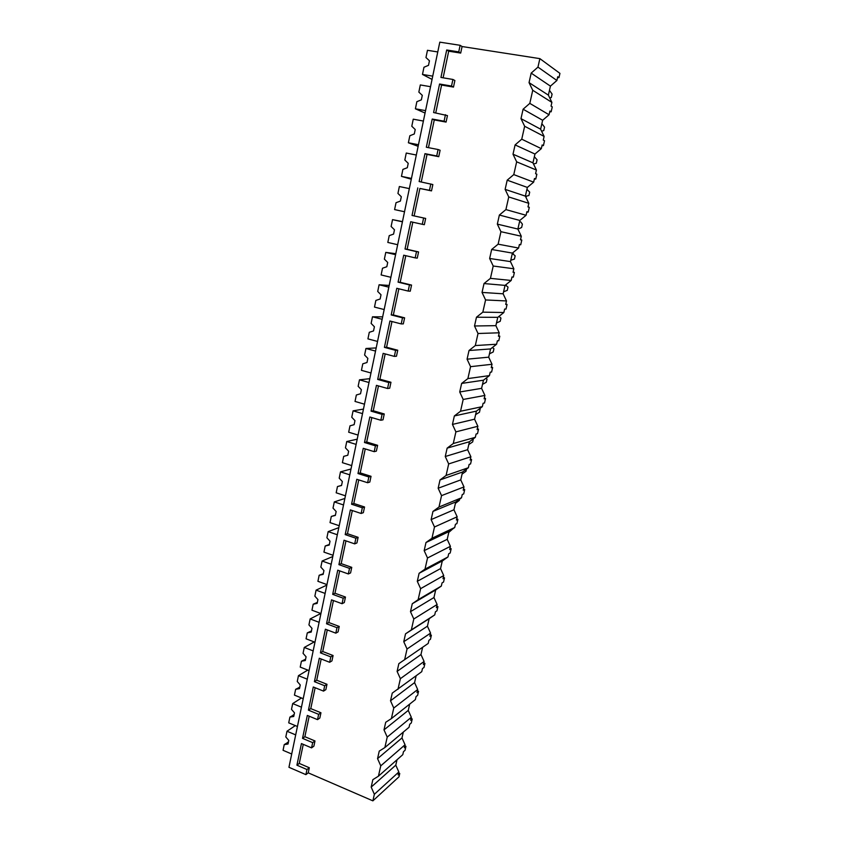<?xml version="1.0" encoding="UTF-8"?>
<svg xmlns="http://www.w3.org/2000/svg" width="843" height="843" viewBox="0 0 843 843"><rect width="100%" height="100%" fill="white"/><g stroke="black" fill="none" stroke-linecap="round" stroke-linejoin="round"><path stroke-width="1.26" d="M443.112 77.809L448.697 51.191L460.689 53.077L458.74 51.887L460.13 45.301L439.804 42.15L288.949 767.288L305.904 774.643L308.232 772.841L372.88 800.85L398.981 776.803L399.751 773.474L398.149 774.938L398.823 771.988L395.788 765.149L397.011 759.764M372.88 800.85L374.355 794.285L371.183 787.099L372.848 779.659L378.433 776.182L402.785 754.664L403.47 751.693L405.051 750.302L405.947 746.371L404.366 747.752L405.051 744.769L401.985 737.92L403.312 732.082M378.433 776.182L380.762 765.844L377.559 758.637L379.245 751.113L384.872 747.551L409.045 727.277L409.73 724.274L411.3 722.967L412.216 718.995L410.646 720.291L411.331 717.288L408.254 710.407L409.687 704.116M384.872 747.551L387.222 737.098L384.008 729.869L385.715 722.272L391.384 718.605L415.367 699.606L416.063 696.581L417.622 695.349L418.539 691.344L416.979 692.556L417.675 689.521L414.577 682.619L416.126 675.854M391.384 718.605L393.765 708.046L390.52 700.796L392.248 693.115L421.763 671.66L422.459 668.594L424.008 667.456L424.935 663.409L423.386 664.537L424.092 661.47L420.973 654.547L422.628 647.298M397.97 689.353L400.372 678.678L397.106 671.407L398.844 663.641L428.212 643.42L428.918 640.332L430.457 639.279L431.384 635.19L429.856 636.223L430.573 633.125L427.433 626.191L429.14 618.699L434.735 614.895L435.452 611.776L436.969 610.806L437.917 606.675L436.4 607.624L437.117 604.494L433.955 597.539L435.683 589.963L441.321 586.075L442.048 582.913L443.555 582.039L444.503 577.866L443.007 578.72L443.724 575.558L440.552 568.582L442.29 560.932L447.981 556.949L448.708 553.756L450.204 552.976L451.163 548.751L449.677 549.52L450.415 546.327L447.211 539.33L448.971 531.606L454.714 527.518L455.441 524.293L456.917 523.608L457.897 519.341L456.421 520.015L457.159 516.78L453.945 509.773L455.726 501.964L461.511 497.77L462.249 494.514L463.713 493.924L464.693 489.614L463.239 490.194L463.987 486.927L460.752 479.899L462.544 472.006L468.381 467.717L469.129 464.43L470.573 463.935L471.574 459.583L470.131 460.057L470.889 456.758L467.623 449.709L469.435 441.732L475.326 437.338L476.084 434.019L477.507 433.629L478.518 429.224L477.096 429.593L477.855 426.263L474.567 419.192L476.411 411.131L482.344 406.642L483.113 403.281L484.525 402.986L485.536 398.539L484.124 398.813L484.904 395.441L481.595 388.349L483.45 380.204L489.435 375.609L490.215 372.206L491.606 372.026L492.639 367.527L491.248 367.696L492.017 364.281L488.698 357.179L490.573 348.939L496.601 344.239L497.391 340.804L498.771 340.73L499.804 336.178L498.434 336.241L499.225 332.795L495.874 325.661L497.77 317.337L503.851 312.521L504.651 309.054L506.011 309.086L507.054 304.492L505.705 304.439L506.495 300.951L503.123 293.807L505.041 285.387L511.185 280.466L511.986 276.957L513.324 277.105L511.964 277.062M513.324 277.105L514.388 272.458L513.05 272.289L513.851 268.769L510.458 261.604L512.396 253.09L518.593 248.053L519.404 244.502L520.721 244.765L519.351 244.744M520.721 244.765L521.796 240.065L520.479 239.791L521.29 236.23L517.876 229.043L519.836 220.434L526.085 215.281L526.907 211.698L528.203 212.078L526.822 212.067M528.203 212.078L529.288 207.325L527.992 206.925L528.814 203.321L525.368 196.124L527.349 187.42L533.651 182.151L534.483 178.516L535.769 179.022L534.367 179.022M535.769 179.022L536.865 174.216L535.59 173.7L536.422 170.054L532.955 162.836L534.957 154.037L541.311 148.642L542.154 144.975L543.419 145.597L542.007 145.618M543.419 145.597L544.525 140.739L543.271 140.096L544.114 136.408L540.616 129.169L542.65 120.275L549.056 114.753L549.91 111.044L551.153 111.792L549.731 111.834M551.153 111.792L552.27 106.882L551.037 106.113L551.891 102.393L548.371 95.133L550.426 86.134L556.896 80.485L557.75 76.734L558.972 77.609L557.539 77.672M395.788 765.149L371.183 787.099M374.355 794.285L398.823 771.988M314.987 740.955L312.669 742.63L311.562 747.867L313.881 746.171L314.987 740.955L304.871 736.698L309.181 716.202M320.951 712.767L318.654 714.348L317.526 719.637L319.834 718.046L320.951 712.767L310.772 708.605L315.145 687.74M326.989 684.295L324.692 685.759L323.564 691.112L325.862 689.616L326.989 684.295L316.726 680.217L321.183 658.984M333.08 655.517L330.804 656.876L329.655 662.282L331.942 660.901L333.08 655.517L322.743 651.523L327.274 629.932M339.244 626.433L336.979 627.687L335.82 633.156L338.085 631.881L339.244 626.433L328.823 622.534L333.438 600.564M345.461 597.055L343.217 598.193L342.047 603.714L344.302 602.555L345.461 597.055L334.977 593.24L339.666 570.88M351.752 567.35L349.518 568.372L348.338 573.957L350.583 572.913L351.752 567.35L341.183 563.63L345.957 540.879M358.117 537.328L355.894 538.234L354.703 543.872L356.926 542.945L358.117 537.328L347.464 533.714L352.321 510.563M364.545 506.991L362.332 507.771L361.131 513.471L363.344 512.67L364.545 506.991L353.807 503.471L358.749 479.909M371.036 476.316L368.844 476.969L367.622 482.733L369.824 482.059L371.036 476.316L360.224 472.902L365.251 448.919M377.611 445.315L375.43 445.842L374.197 451.669L376.378 451.11L377.611 445.315L366.705 441.995L371.826 417.601M384.25 413.966L382.09 414.366L380.836 420.257L383.007 419.835L384.25 413.966L373.259 410.752L378.465 385.925M390.962 382.269L388.813 382.543L387.559 388.497L389.708 388.201L390.962 382.269L379.887 379.171L385.188 353.912M397.748 350.235L395.62 350.361L394.345 356.389L396.473 356.231L397.748 350.235L386.579 347.242L391.974 321.531M404.608 317.832L402.501 317.822L401.215 323.912L403.323 323.891L404.608 317.832L393.354 314.955L398.844 288.791M411.553 285.071L409.456 284.923L408.16 291.077L410.256 291.204L411.553 285.071L400.204 282.31L405.789 255.682M418.571 251.941L416.495 251.646L415.178 257.874L417.253 258.137L418.571 251.941L407.127 249.296L412.817 222.204M425.662 218.432L423.607 217.989L422.28 224.291L424.335 224.702L425.662 218.432L414.134 215.913L419.898 188.463L431.5 190.887L432.849 184.543L419.14 181.54L424.977 153.668L427.043 154.395L421.258 181.983M438.75 156.682L440.109 150.265L438.086 149.517L436.727 155.966L438.75 156.682L427.043 154.395M428.455 147.651L434.271 119.927L446.073 122.087L447.454 115.596L433.597 112.54L439.572 84.015L441.584 85.059L435.736 112.93M453.492 87.082L454.883 80.517L452.912 79.453L451.511 86.049L453.492 87.082L441.584 85.059M460.689 53.077L462.08 46.534L539.868 58.631L559.942 73.373L558.972 77.609M404.619 659.784L407.043 648.994L403.765 641.702L405.525 633.852L411.342 629.9L413.797 618.994L410.488 611.681L412.269 603.746L418.139 599.689L420.625 588.656L417.296 581.322L419.097 573.303L425.009 569.141L427.517 557.992L424.177 550.637L425.989 542.523L431.964 538.255L434.493 526.991L431.121 519.604L432.965 511.406L438.982 507.033L441.553 495.631L438.16 488.234L440.014 479.941L446.095 475.452L448.687 463.935L445.262 456.516L447.148 448.128L453.271 443.523L455.894 431.879L452.449 424.429L454.356 415.947L460.541 411.236L463.186 399.456L459.72 391.984L461.648 383.417L467.886 378.581L470.563 366.663L467.075 359.181L469.024 350.509L475.315 345.556L478.023 333.501L474.514 325.988L476.474 317.221L482.828 312.152L485.579 299.95L482.038 292.426L484.019 283.554L490.436 278.359L493.208 266.019L489.646 258.474L491.659 249.496L498.129 244.175L500.932 231.688L497.338 224.122L499.372 215.039L505.905 209.591L508.75 196.956L505.126 189.369L507.191 180.181L513.777 174.596L516.654 161.824L513.008 154.206L515.094 144.912L521.743 139.19L524.652 126.271L520.985 118.631L523.092 109.221L529.804 103.373L532.744 90.285L529.046 82.625L531.185 73.109L537.96 67.113L539.868 58.631M308.232 772.841L309.307 767.752L299.265 763.421L303.269 744.358M460.13 45.301L462.08 46.534M305.904 774.643L306.978 769.533L309.307 767.752M445.452 114.68L444.082 121.202L446.073 122.087M430.805 183.943L429.466 190.318L431.5 190.887M458.74 51.887L446.695 49.979L448.697 51.191M311.562 747.867L301.436 743.579L296.915 765.181L299.265 763.421M306.978 769.533L296.915 765.181M452.912 79.453L440.942 77.44L446.695 49.979M451.511 86.049L439.572 84.015M444.082 121.202L432.227 119.042L434.271 119.927M438.086 149.517L426.326 147.24L432.227 119.042M436.727 155.966L424.977 153.668M429.466 190.318L419.898 188.463M423.607 217.989L412.037 215.46L417.812 187.894M422.28 224.291L410.72 221.741L405.019 248.991L407.127 249.296M416.495 251.646L405.019 248.991M415.178 257.874L403.713 255.197L398.075 282.152L400.204 282.31M409.456 284.923L398.075 282.152M408.16 291.077L396.79 288.285L391.205 314.934L393.354 314.955M402.501 317.822L391.205 314.934M401.215 323.912L389.93 321.004L384.419 347.358L386.579 347.242M395.62 350.361L384.419 347.358M394.345 356.389L383.154 353.365L377.696 379.424L379.887 379.171M388.813 382.543L377.696 379.424M387.559 388.497L376.452 385.356L371.057 411.142L373.259 410.752M382.09 414.366L371.057 411.142M380.836 420.257L369.824 417.011L364.492 442.512L366.705 441.995M375.43 445.842L364.492 442.512M374.197 451.669L363.27 448.318L357.99 473.534L360.224 472.902M368.844 476.969L357.99 473.534M367.622 482.733L356.789 479.277L351.563 504.23L353.807 503.471M362.332 507.771L351.563 504.23M361.131 513.471L350.372 509.91L345.198 534.599L347.464 533.714M355.894 538.234L345.198 534.599M354.703 543.872L344.028 540.215L338.907 564.641L341.183 563.63M349.518 568.372L338.907 564.641M348.338 573.957L337.748 570.195L332.69 594.357L334.977 593.24M343.217 598.193L332.69 594.357M342.047 603.714L331.531 599.858L326.526 623.767L328.823 622.534M336.979 627.687L326.526 623.767M335.82 633.156L325.387 629.215L320.435 652.861L322.743 651.523M330.804 656.876L320.435 652.861M329.655 662.282L319.307 658.257L314.407 681.66L316.726 680.217M324.692 685.759L314.407 681.66M323.564 691.112L313.29 686.992L308.433 710.154L310.772 708.605M318.654 714.348L308.433 710.154M317.526 719.637L307.326 715.433L302.532 738.363L304.871 736.698M312.669 742.63L302.532 738.363M535.59 173.69L536.865 174.216M528.024 206.788L529.288 207.325M520.542 239.517L521.796 240.065M513.145 271.899L514.388 272.458M505.821 303.923L507.054 304.492M498.582 335.598L499.804 336.178M491.416 366.937L492.639 367.527M484.325 397.938L485.536 398.539M477.317 428.613L478.518 429.224M470.383 458.961L471.574 459.583M463.513 488.993L464.693 489.614M456.727 518.708L457.897 519.341M450.004 548.108L451.163 548.751M443.344 577.213L444.503 577.866M436.769 606.012L437.917 606.675M430.246 634.516L431.384 635.19M423.797 662.735L424.935 663.409M417.411 690.659L418.539 691.344M411.099 718.31L412.216 718.995M404.84 745.676L405.947 746.371M398.644 772.778L399.751 773.474M537.96 67.113L556.896 80.485M529.804 103.373L549.056 114.753M532.744 90.285L551.891 102.393M521.743 139.19L541.311 148.642M524.652 126.271L544.114 136.408M513.777 174.596L533.651 182.151M516.654 161.824L536.422 170.054M505.905 209.591L526.085 215.281M508.75 196.956L528.814 203.321M498.129 244.175L518.593 248.053M500.932 231.688L521.29 236.23M490.436 278.359L511.185 280.466M493.208 266.019L513.851 268.769M482.828 312.152L503.851 312.521M485.579 299.95L506.495 300.951M475.315 345.556L496.601 344.239M478.023 333.501L499.225 332.795M467.886 378.581L489.435 375.609M470.563 366.663L492.017 364.281M460.541 411.236L482.344 406.642M463.186 399.456L484.904 395.441M453.271 443.523L475.326 437.338M455.894 431.879L477.855 426.263M446.095 475.452L468.381 467.717M448.687 463.935L470.889 456.758M438.982 507.033L461.511 497.77M441.553 495.631L463.987 486.927M431.964 538.255L454.714 527.518M434.493 526.991L457.159 516.78M425.009 569.141L447.981 556.949M427.517 557.992L450.415 546.327M418.139 599.689L441.321 586.075M420.625 588.656L443.724 575.558M411.342 629.9L434.735 614.895M413.797 618.994L437.117 604.494M407.043 648.994L430.573 633.125M400.372 678.678L424.092 661.47M393.765 708.046L417.675 689.521M387.222 737.098L411.331 717.288M380.762 765.844L405.051 744.769M550.426 86.134L531.185 73.109M548.371 95.133L529.046 82.625M542.65 120.275L523.092 109.221M540.616 129.169L520.985 118.631M534.957 154.037L515.094 144.912M532.955 162.836L513.008 154.206M527.349 187.42L507.191 180.181M525.368 196.124L505.126 189.369M519.836 220.434L499.372 215.039M517.876 229.043L497.338 224.122M512.396 253.09L491.659 249.496M510.458 261.604L489.646 258.474M505.041 285.387L484.019 283.554M503.123 293.807L482.038 292.426M497.77 317.337L476.474 317.221M495.874 325.661L474.514 325.988M490.573 348.939L469.024 350.509M488.698 357.179L467.075 359.181M483.45 380.204L461.648 383.417M481.595 388.349L459.72 391.984M476.411 411.131L454.356 415.947M474.567 419.192L452.449 424.429M469.435 441.732L447.148 448.128M467.623 449.709L445.262 456.516M462.544 472.006L440.014 479.941M460.752 479.899L438.16 488.234M455.726 501.964L432.965 511.406M453.945 509.773L431.121 519.604M448.971 531.606L425.989 542.523M447.211 539.33L424.177 550.637M442.29 560.932L419.097 573.303M440.552 568.582L417.296 581.322M435.683 589.963L412.269 603.746M433.955 597.539L410.488 611.681M429.14 618.699L405.525 633.852M427.433 626.191L403.765 641.702M420.973 654.547L397.106 671.407M414.577 682.619L390.52 700.796M408.254 710.407L384.008 729.869M401.985 737.92L377.559 758.637M425.062 113.046L415.399 108.8L416.863 101.687L421.363 99.843L422.29 95.343L418.845 92.098L420.32 84.943L430.541 86.692M425.557 110.633L415.399 108.8M418.139 146.313L408.381 142.773L409.835 135.744L414.303 133.974L415.22 129.516L411.795 126.25L413.249 119.179L423.397 121.055M418.465 144.722L408.381 142.773M411.289 179.222L401.458 176.366L402.891 169.411L407.317 167.715L408.223 163.31L404.83 160.033L406.263 153.047L416.326 155.017M411.458 178.421L401.458 176.366M394.598 209.591L404.524 211.751L394.598 209.591L396.02 202.71L400.404 201.087L401.31 196.725L397.938 193.437L399.361 186.524L409.34 188.611M397.664 244.712L387.822 242.447L389.224 235.65L393.576 234.091L394.471 229.781L391.12 226.472L392.532 219.633L402.469 221.614M402.427 221.825L392.532 219.633M390.889 277.305L381.12 274.944L382.511 268.222L386.821 266.725L387.706 262.458L384.376 259.138L385.778 252.384L395.799 253.701M395.599 254.67L385.778 252.384M384.176 309.55L374.492 307.084L375.862 300.435L380.14 299.002L381.015 294.787L377.717 291.457L379.097 284.765L389.192 285.45M388.834 287.168L379.097 284.765M377.548 341.436L367.927 338.875L369.287 332.3L373.533 330.93L374.397 326.757L371.12 323.417L372.48 316.799L382.659 316.852M382.153 319.297L372.48 316.799M370.983 372.985L361.447 370.33L362.785 363.818L367 362.511L367.854 358.391L364.597 355.029L365.946 348.486L376.199 347.927M375.535 351.078L365.946 348.486M364.492 404.187L355.029 401.437L356.357 394.998L360.53 393.755L361.373 389.677L358.149 386.305L359.476 379.835L369.803 378.676M369.002 382.522L359.476 379.835M358.064 435.062L348.675 432.217L349.993 425.841L354.134 424.661L354.966 420.625L351.763 417.253L353.08 410.847L363.47 409.097M362.532 413.618L353.08 410.847M351.71 465.599L342.395 462.67L343.691 456.369L347.801 455.241L348.633 451.247L345.451 447.854L346.758 441.521L357.211 439.192M356.125 444.387L346.758 441.521M341.563 485.389L337.463 486.559L341.541 485.494L342.363 481.543L339.202 478.15L340.498 471.88L351.015 468.993M345.43 495.821L336.178 492.797L337.463 486.559M349.792 474.83L340.498 471.88M335.409 515.147L331.299 516.443L335.345 515.431L336.157 511.522L333.017 508.118L334.302 501.912L344.871 498.466M339.213 525.716L330.024 522.618L331.299 516.443M343.522 504.957L334.302 501.912M328.696 544.694L325.198 546.011L329.213 545.052L330.013 541.185L326.905 537.771L328.169 531.627L338.802 527.644M333.059 555.295L323.944 552.112L325.198 546.011M328.686 544.694L329.307 544.599M337.326 534.757L328.169 531.627M323.28 573.746L319.16 575.263L323.143 574.368L323.944 570.542L320.846 567.107L322.1 561.038L332.795 556.528M326.968 584.578L317.916 581.312L319.16 575.263M331.194 564.241L322.1 561.038M316.842 602.619L313.196 604.22L317.147 603.377L317.927 599.584L314.861 596.149L316.093 590.142L326.852 585.116M320.941 613.546L311.952 610.206L313.196 604.22M325.124 593.43L316.093 590.142M311.004 631.154L307.284 632.882L311.204 632.092L311.973 628.341L308.928 624.895L310.15 618.941L320.793 613.493M314.966 642.218L306.062 638.804L307.284 632.882M319.118 622.313L310.15 618.941M305.219 659.395L301.425 661.239L305.324 660.501L306.083 656.792L303.059 653.336L304.27 647.445L314.218 641.934M309.065 670.596L300.224 667.098L301.425 661.239M313.164 650.891L304.27 647.445M299.802 687.171L299.191 687.319M299.507 687.351L295.64 689.321L299.497 688.626L300.256 684.948L297.252 681.492L298.454 675.664L307.79 670.09M303.227 698.689L294.439 695.117L295.64 689.321M307.284 679.184L298.454 675.664M294.091 714.769L289.908 717.108L293.733 716.466L294.492 712.83L291.499 709.363L292.69 703.589L301.488 697.983M297.442 726.487L288.717 722.851L289.908 717.108M293.248 714.906L294.028 715.043M301.457 707.182L292.69 703.589M288.432 742.093L284.228 744.611L288.032 744.021L288.78 740.417L285.809 736.951L286.989 731.239L295.313 725.602M291.71 754.011L283.058 750.302L284.228 744.611M287.589 742.272L288.359 742.462M295.693 734.896L286.989 731.239M432.059 79.4L422.48 74.437L423.966 67.25L428.507 65.332L429.445 60.77L425.968 57.545L427.464 50.306L437.77 51.95M432.733 76.155L422.48 74.437M412.037 215.46L414.134 215.913M549.467 90.327L552.091 94.079L551.29 97.567L549.72 97.904M541.87 123.7L544.546 127.124L543.756 130.581L541.596 131.192M534.346 156.703L537.086 159.812L536.306 163.226L533.514 163.995M526.917 189.338L529.699 192.151L528.93 195.523L525.474 196.324M525.389 196.166L526.506 196.535M519.562 221.635L520.721 221.93L522.397 224.143L521.638 227.484L519.193 228.653L518.024 228.4M518.024 228.369L519.193 228.653M512.302 253.522L515.168 255.787L514.42 259.096L510.774 260.245M512.291 253.574L513.461 253.775M505.421 285.082L508.023 287.105L507.275 290.371L503.587 291.773M505.284 285.197L506.285 285.282M498.951 316.399L500.953 318.085L500.215 321.32L496.485 322.964M492.407 347.506L493.945 348.749L493.218 351.952L489.456 353.839M485.905 378.317L487.022 379.087L486.295 382.258L482.502 384.376M479.551 408.75L480.162 409.108L479.456 412.248L475.621 414.598M473.355 438.813L472.67 441.932L468.803 444.514M466.464 469.119L465.968 471.311L462.069 474.103M459.614 499.151L459.33 500.384L455.399 503.397M452.828 528.856L448.792 532.397M442.259 561.101L444.683 559.257"/></g></svg>
